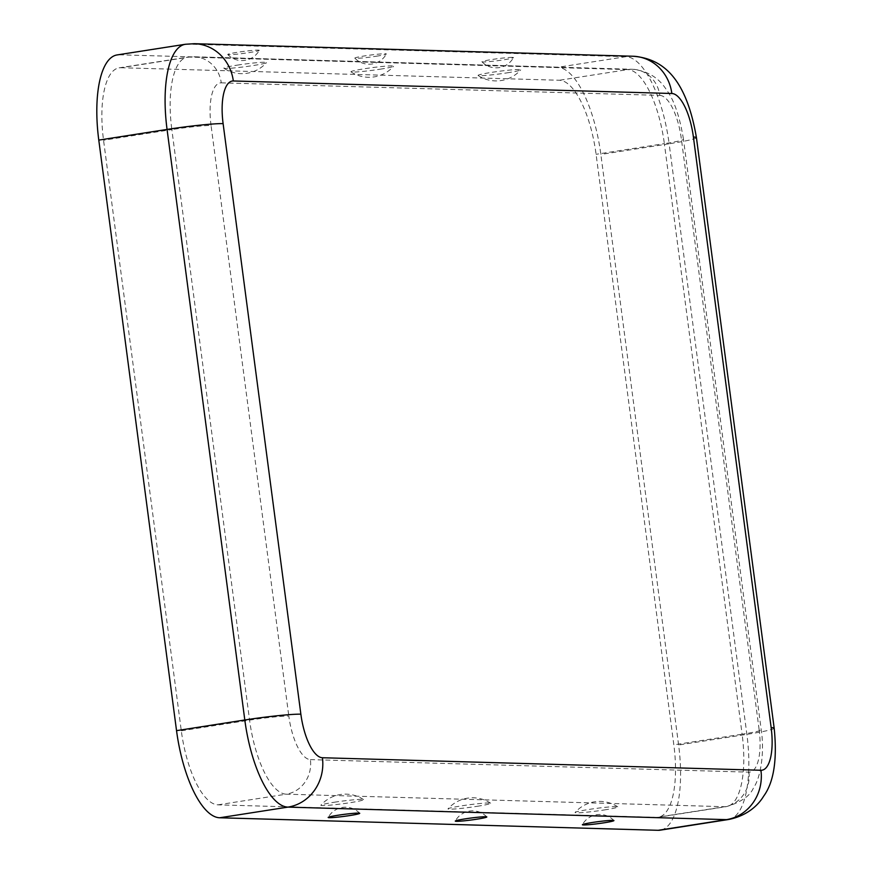 <?xml version="1.0" encoding="UTF-8"?>
<svg xmlns="http://www.w3.org/2000/svg" width="874" height="874" viewBox="0 0 874 874"><rect width="100%" height="100%" fill="white"/><g stroke="black" fill="none" stroke-linecap="round" stroke-linejoin="round"><path stroke-width="0.66" stroke-dasharray="4.37 3.28" d="M120.918 67.735L559.436 80.255A74.061 26.624 -98.9 0 1 596.09 154.305L673.832 744.856A74.061 26.624 81.1 0 1 658.253 817.256A74.061 26.624 81.1 0 1 656.472 817.365L217.954 804.845A74.061 26.624 -98.9 0 1 181.3 730.795L103.547 140.233A74.061 26.624 81.1 0 1 119.137 67.844A74.061 26.624 81.1 0 1 120.918 67.735L189.188 57.072L627.707 69.592L559.436 80.255M380.157 69.199A21.533 1.333 172.5 0 0 393.606 66.271A21.533 1.333 172.5 0 0 372.127 67.648A21.533 1.333 172.5 0 0 351.031 71.876A21.533 1.333 172.5 0 0 380.157 69.199M507.259 72.826A21.533 1.333 172.5 0 0 520.707 69.898A21.533 1.333 172.5 0 0 499.24 71.286A21.533 1.333 172.5 0 0 478.133 75.503A21.533 1.333 172.5 0 0 507.259 72.826M237.346 65.124A21.533 1.333 -7.5 0 1 266.494 62.633A21.533 1.333 -7.5 0 1 245.375 66.675A21.533 1.333 -7.5 0 1 223.919 68.248A21.533 1.333 -7.5 0 1 237.346 65.124M258.158 50.124A15.896 0.983 -7.5 0 1 259.25 50.386A15.896 0.983 -7.5 0 1 243.617 53.39A15.896 0.983 -7.5 0 1 227.753 54.527A15.896 0.983 -7.5 0 1 240.132 51.883A15.896 0.983 -7.5 0 1 258.158 50.124M334.392 802.234A21.533 1.333 -7.5 0 1 363.518 799.557A21.533 1.333 -7.5 0 1 342.411 803.785A21.533 1.333 -7.5 0 1 320.933 805.162A21.533 1.333 -7.5 0 1 334.392 802.234M194.41 43.7A43.558 40.554 -88.4 0 0 187.484 44.137L119.214 54.8A87.127 31.322 81.1 0 0 117.127 54.931M119.214 54.8L557.732 67.32A87.127 31.322 -98.9 0 1 600.853 154.447L678.606 744.998A87.127 31.322 81.1 0 1 660.263 830.169M604.305 809.947A21.533 1.333 172.5 0 0 617.732 806.822A21.533 1.333 172.5 0 0 596.276 808.395A21.533 1.333 172.5 0 0 575.147 812.427A21.533 1.333 172.5 0 0 604.305 809.947M512.372 57.389A15.896 0.983 172.5 0 0 494.345 59.148A15.896 0.983 172.5 0 0 481.967 61.792A15.896 0.983 172.5 0 0 497.83 60.656A15.896 0.983 172.5 0 0 513.464 57.651A15.896 0.983 172.5 0 0 512.372 57.389M477.193 806.309A21.533 1.333 172.5 0 0 490.62 803.195A21.533 1.333 172.5 0 0 469.174 804.768A21.533 1.333 172.5 0 0 448.045 808.8A21.533 1.333 172.5 0 0 477.193 806.309M376.399 56.209A15.896 0.983 172.5 0 0 386.352 54.013A15.896 0.983 172.5 0 0 370.478 55.062A15.896 0.983 172.5 0 0 354.855 58.165A15.896 0.983 172.5 0 0 376.399 56.209M181.3 730.795L249.571 720.132A30.492 1.89 172.5 0 1 288.813 716.057A43.558 15.666 -98.9 0 0 310.379 759.615A30.492 28.394 91.6 0 1 286.235 794.182A74.061 26.624 -98.9 0 1 249.571 720.132L171.828 129.581L103.547 140.233M211.06 125.506A43.558 15.666 81.1 0 1 221.275 82.855A30.492 28.394 -88.4 0 0 194.039 56.766A30.492 28.394 -88.4 0 0 189.188 57.072A74.061 26.624 81.1 0 0 187.418 57.181A74.061 26.624 81.1 0 0 171.828 129.581A30.492 1.89 172.5 0 1 211.06 125.506L288.813 716.057M728.545 819.506A87.127 31.322 81.1 0 0 746.877 734.335L669.134 143.784L600.853 154.447M774.178 728.195A43.558 2.709 -7.5 0 1 746.877 734.335L678.606 744.998M217.954 804.845L286.235 794.182L724.754 806.713A74.061 26.624 81.1 0 0 726.523 806.593A74.061 26.624 81.1 0 0 742.113 734.204L673.832 744.856M310.379 759.615L748.887 772.146A43.558 15.666 81.1 0 0 759.102 729.495A30.492 1.89 -7.5 0 1 761.221 729.899A30.492 1.89 -7.5 0 1 742.113 734.204L664.36 143.653L596.09 154.305M696.436 137.644A43.558 2.709 -7.5 0 1 669.134 143.784A87.127 31.322 -98.9 0 0 626.003 56.668L557.732 67.32M748.887 772.146A30.492 28.394 91.6 0 1 724.754 806.713L656.472 817.365M221.275 82.855L659.794 95.386A30.492 28.394 -88.4 0 0 632.547 69.286A30.492 28.394 -88.4 0 0 627.707 69.592A74.061 26.624 -98.9 0 1 664.36 143.653A30.492 1.89 -7.5 0 0 683.479 139.348L761.221 729.899C764.969 754.186 759.91 779.258 753.628 787.55C750.34 795.766 741.305 802.114 726.523 806.593L658.253 817.256M659.794 95.386A43.558 15.666 -98.9 0 1 681.359 138.944A30.492 1.89 -7.5 0 1 683.479 139.348C679.688 116.373 674.029 99.876 666.491 89.858C658.843 77.731 647.525 70.881 632.547 69.286L194.039 56.766L187.418 57.181L119.137 67.844M632.929 56.231A43.558 40.554 -88.4 0 0 626.003 56.668L187.484 44.137A87.127 31.322 81.1 0 0 185.397 44.268M759.102 729.495L681.359 138.944M223.919 68.248A32.786 32.786 0 0 0 266.494 62.633M227.753 54.527A19.72 19.72 0 0 0 259.239 50.397M613.898 820.533A19.72 19.72 0 0 0 582.401 824.685M478.133 75.503A32.786 32.786 0 0 0 520.707 69.898M363.518 799.557A32.786 32.786 0 0 0 320.933 805.162M486.785 816.895A19.72 19.72 0 0 0 455.299 821.047M351.031 71.876A32.786 32.786 0 0 0 393.606 66.271M617.732 806.822A32.786 32.786 0 0 0 575.147 812.427M481.967 61.792A19.72 19.72 0 0 0 513.453 57.651M354.866 58.165A19.72 19.72 0 0 0 386.352 54.013M490.62 803.195A32.786 32.786 0 0 0 448.045 808.8M359.684 813.268A19.72 19.72 0 0 0 328.187 817.419"/><path stroke-width="1.31" d="M612.816 820.358A15.896 0.983 172.5 0 0 595.5 822.019A15.896 0.983 172.5 0 0 582.401 824.685A15.896 0.983 172.5 0 0 598.275 823.636A15.896 0.983 172.5 0 0 613.898 820.533A15.896 0.983 172.5 0 0 612.816 820.358M322.419 757.736L760.937 770.267A43.558 15.666 81.1 0 0 771.152 727.616L693.41 137.054A43.558 15.666 -98.9 0 0 671.844 93.496L233.325 80.976A43.558 15.666 81.1 0 0 223.11 123.627L300.864 714.178A43.558 15.666 -98.9 0 0 322.419 757.736A43.558 40.554 91.6 0 1 287.939 807.117L219.658 817.769A87.127 31.322 -98.9 0 1 176.537 730.653L98.784 140.102A87.127 31.322 81.1 0 1 117.127 54.931L185.397 44.268A87.127 31.322 81.1 0 0 167.065 129.439L98.784 140.102M476.843 819.189A15.896 0.983 172.5 0 0 486.785 816.906A15.896 0.983 172.5 0 0 470.922 818.042A15.896 0.983 172.5 0 0 455.299 821.047A15.896 0.983 172.5 0 0 476.843 819.189M219.658 817.769L658.177 830.3A87.127 31.322 81.1 0 0 660.263 830.169L728.545 819.506C749.936 815.256 760.052 802.223 763.668 796.159C773.851 782.219 777.357 759.572 774.178 728.195A43.558 2.709 -7.5 0 0 771.152 727.616M358.602 813.104A15.896 0.983 -7.5 0 1 359.684 813.268A15.896 0.983 -7.5 0 1 344.061 816.371A15.896 0.983 -7.5 0 1 328.187 817.419A15.896 0.983 -7.5 0 1 341.286 814.754A15.896 0.983 -7.5 0 1 358.602 813.104M760.937 770.267A43.558 40.554 91.6 0 1 726.458 819.637A87.127 31.322 81.1 0 0 728.545 819.506M658.177 830.3L726.458 819.637L287.939 807.117A87.127 31.322 -98.9 0 1 244.807 719.99L176.537 730.653M300.864 714.178A43.558 2.709 172.5 0 0 244.807 719.99L167.065 129.439A43.558 2.709 172.5 0 1 223.11 123.627M693.41 137.054A43.558 2.709 -7.5 0 1 696.436 137.644L774.178 728.195M671.844 93.496A43.558 40.554 -88.4 0 0 632.929 56.231C661.76 58.438 685.959 76.486 696.436 137.644M233.325 80.976A43.558 40.554 -88.4 0 0 194.41 43.7L185.397 44.268M632.929 56.231L194.41 43.7"/></g></svg>
